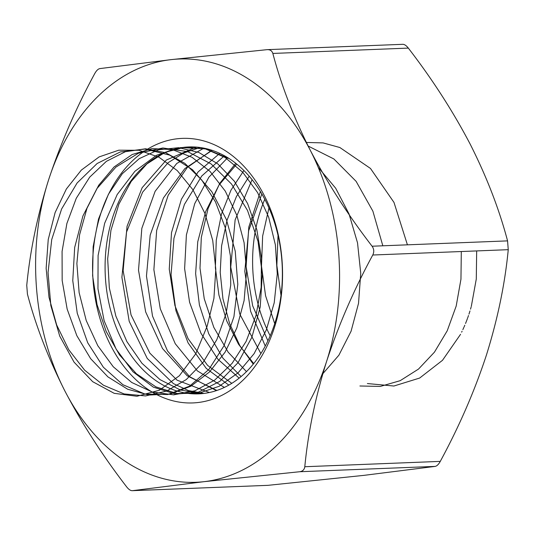 <?xml version="1.0" encoding="UTF-8"?>
<svg xmlns="http://www.w3.org/2000/svg" width="535" height="535" viewBox="0 0 535 535"><rect width="100%" height="100%" fill="white"/><g stroke="black" fill="none" stroke-linecap="round" stroke-linejoin="round"><path stroke-width="0.8" d="M267.948 485.339L132.466 490.675C130.687 490.802 128.754 489.538 126.675 486.897C102.646 455.713 82.049 423.74 64.882 390.985A211.813 151.88 87.7 0 1 48.571 179.947A211.813 151.88 87.7 0 1 171.28 59.612A211.813 151.88 87.7 0 1 310.3 150.308A211.813 151.88 87.7 0 1 326.617 361.346C315.403 397.13 308.133 432.26 304.796 466.727L440.278 461.384C459.271 426.301 474.659 390.858 486.429 355.053C497.731 318.833 505.007 283.704 508.25 249.678L372.768 255.014C353.963 289.656 338.581 325.106 326.617 361.346A211.813 151.88 87.7 0 1 203.909 481.687L132.466 490.675L267.948 485.339L363.72 475.388L435.162 466.4L299.687 471.736L203.909 481.687A211.813 151.88 87.7 0 1 64.882 390.985C48.284 358.136 35.798 325.842 27.432 294.116L26.75 285.322C30.08 250.861 37.356 215.732 48.571 179.947C60.535 143.701 75.916 108.257 94.722 73.616C96.38 70.627 98.086 68.955 99.838 68.6L171.28 59.612L267.052 49.661C270.055 49.487 271.981 50.751 272.843 53.44C281.243 85.246 293.728 117.533 310.3 150.308C327.514 183.137 348.111 215.11 372.092 246.22L507.568 240.884C499.168 209.085 486.689 176.791 470.118 144.015C452.904 111.186 432.307 79.22 408.325 48.103L272.843 53.44M372.768 255.014C374.266 251.938 374.045 249.009 372.092 246.22M408.325 48.103C406.232 45.455 404.306 44.191 402.534 44.325L267.052 49.661M299.687 471.736C302.656 471.335 304.361 469.663 304.796 466.727M274.482 327.333A132.379 94.922 87.7 0 1 110.899 345.857A132.379 94.922 87.7 0 1 177.393 138.752A132.379 94.922 87.7 0 1 274.482 327.333M507.568 240.884L508.25 249.678M440.278 461.384C438.633 464.367 436.928 466.038 435.162 466.4M274.836 323.314A123.558 88.596 -92.3 0 0 188.875 146.944A123.558 88.596 -92.3 0 0 105.214 273.893A123.558 88.596 -92.3 0 0 198.605 393.867A123.558 88.596 -92.3 0 0 274.836 323.314M270.188 335.766A123.558 88.596 87.7 0 1 264.812 199.234M201.822 393.66L180.422 390.002L160.099 379.676L141.929 363.252L126.922 341.644L115.854 316.065L109.334 287.93L107.669 258.813L110.932 230.338L118.917 204.089L131.135 181.532L146.878 163.924L165.228 152.248L185.143 147.152L205.48 148.931L225.068 157.464L242.783 172.31L257.609 192.613L268.697 217.263L275.378 244.883L277.27 273.933L274.214 302.797L266.356 329.868L254.112 353.648L238.115 372.795L219.236 386.263L198.485 393.292L176.998 393.499L155.926 386.872L136.418 373.764L119.526 354.939L106.164 331.419L97.036 304.535L92.622 275.766L93.143 246.735L98.514 219.042L108.438 194.252L122.301 173.728L139.307 158.621L158.487 149.78L178.73 147.687L198.88 152.475L217.778 163.864L234.343 181.218L247.618 203.594L256.84 229.729L261.448 258.171L261.16 287.342L255.971 315.61L246.113 341.41L232.13 363.305L214.749 380.071L194.921 390.777L173.701 394.843L152.254 392.015L131.73 382.478L113.253 366.749L97.811 345.717L86.229 320.545L79.133 292.638L76.873 263.554L79.548 234.912L86.978 208.316L98.714 185.237L114.075 166.974L132.165 154.528L151.953 148.616L172.297 149.559L192.038 157.29L210.034 171.414L225.268 191.109L236.845 215.304L244.087 242.636L246.568 271.599L244.107 300.57L236.824 327.948L225.075 352.197L209.493 371.972L190.915 386.176L170.331 394.007L148.87 395.057L127.684 389.239L107.93 376.887L90.669 358.704L76.839 335.686L67.163 309.136L62.167 280.514L62.08 251.423L66.882 223.49L76.278 198.264L89.699 177.159L106.378 161.343L125.35 151.713L145.527 148.783L165.743 152.743L184.856 163.356L201.762 180.041L215.478 201.869L225.228 227.616L230.411 255.864L230.732 285.028L226.118 313.497L216.809 339.671L203.293 362.115L186.274 379.556L166.686 391.045L145.573 395.927L124.093 393.934L103.395 385.193L84.617 370.166L68.754 349.723L56.67 324.979L49.006 297.326L46.144 268.296L48.237 239.519L55.105 212.589L66.353 189.009L81.313 170.103L99.129 156.909L118.77 150.188L139.107 150.281L158.982 157.216L177.245 170.591L192.867 189.664L204.918 213.391L212.723 240.409L215.799 269.259L213.92 298.363L207.219 325.975L195.79 353.755L179.372 375.751L159.263 390.256L136.98 396.261L114.216 393.339L92.695 381.689L74.057 362.148L59.733 336.134L50.825 305.532L48.056 272.542L51.721 239.566L61.612 208.984L77.093 183.003L97.123 163.516L120.328 151.92L145.099 149.051L169.722 155.13L192.48 169.695L211.82 191.69L226.399 219.537L235.239 251.189L237.794 284.373L233.935 316.666L224.025 345.73L208.864 369.464L189.617 386.136L167.763 394.536L144.958 394.054L122.93 384.732L103.355 367.217L87.727 342.801L77.247 313.242L72.767 280.668L74.679 247.451L82.905 215.979L96.955 188.547L115.874 167.127L138.358 153.264L162.874 147.974L187.705 151.632L211.138 163.957L231.555 184.067L247.538 210.502L258.024 241.338L262.324 274.341L260.197 307.117L251.878 337.284L238.048 362.663L219.778 381.395L198.478 392.142L175.761 394.114L153.351 387.153L132.954 371.771L116.108 349.087L104.131 320.726L97.958 288.753L98.099 255.469L104.646 223.289L117.185 194.546L134.887 171.307L156.541 155.257L180.669 147.573L205.587 148.783L229.568 158.801M203.942 393.432L188.387 390.563L173.407 383.608L147.252 358.45L129.202 321.341L121.893 277.277L126.494 232.203L142.591 192.185L168.197 162.62L183.592 153.063L200.063 147.493M216.428 390.603L189.704 376.754L167.535 350.98L152.522 316.118L146.47 276.027L150.188 235.139L163.409 197.97L184.822 168.619L212.194 150.328M228.813 385.1L206.249 368.394L188.059 342.848L175.928 310.715L171.053 274.803L173.942 238.289L184.448 204.363L201.748 176.002L224.439 155.718M318.278 167.435L335.692 188.246L349.021 213.913L357.527 242.85L360.744 273.291L358.524 303.372L351.074 331.232L338.902 355.18L322.819 373.731M241.091 376.546L222.995 358.243L208.764 333.853L199.408 305.01L195.629 273.619L197.743 241.78L205.667 211.606L218.955 185.117L236.778 164.064M308.006 145.968L333.867 158.962L356.109 181.345L372.882 211.164L382.833 245.799M253.256 364.128L239.894 345.73L229.622 323.608L222.941 298.804L220.213 272.469L221.597 245.833L227.067 220.119L236.416 196.539L249.236 176.175M306.06 142.444L323.087 142.905L339.859 147.52L370.474 168.445L393.981 202.404L407.423 244.829M265.246 346.051L250.587 311.216L244.796 271.339L248.648 230.759L261.856 193.904M196.111 147.071L166.278 160.072L142.143 187.705L127.049 226.292L123.137 270.663L131.042 314.914L149.833 353.12L177.118 380.198L209.386 392.516M203.962 148.142L176.717 163.489L155.123 191.323L141.828 228.338L138.511 270.182L145.647 311.885L162.506 348.532L187.19 375.797L216.889 390.45M211.84 150.215L187.297 167.455L168.217 195.155L156.655 230.445L153.879 269.68L160.279 308.782L175.253 343.717L197.341 370.862L224.346 387.42M219.765 153.344L198.017 172.016L181.412 199.261L171.508 232.638L169.254 269.172L174.918 305.585L188.059 338.628L207.567 365.351L231.769 383.348M227.743 157.644L208.857 177.245L194.707 203.681L186.394 234.939L184.622 268.657L189.577 302.262L200.926 333.218L217.852 359.172L239.145 378.138M235.788 163.269L219.832 183.258L208.088 208.496L201.314 237.393L199.996 268.129L204.243 298.771L213.826 327.4L228.191 352.204L246.461 371.624M243.9 170.464L230.933 190.239L221.564 213.839L216.274 240.061L215.364 267.594L218.915 295.046L226.76 321.047L238.55 344.272L253.704 363.573M252.099 179.626L235.132 219.898L230.739 267.052L239.72 313.971L260.866 353.555M260.425 191.51L248.815 227.034L246.107 266.51L252.674 305.813L267.901 340.822M268.965 207.847L262.638 236.069L261.481 265.962L265.574 295.755L274.716 323.675M278.033 235.26L276.849 265.4L281.009 295.44M359.908 385.989L380.305 386.424L400.16 380.686L418.51 369.076L434.447 352.164L447.213 330.811L456.188 306.073L460.956 279.196L461.304 251.524M367.385 383.548L393.9 386.023L419.641 378.058L442.492 360.316L460.561 334.308M461.638 332.168L462.073 331.279M462.855 329.627L463.858 327.413M464.119 326.825L464.801 325.247M465.537 323.468L466.4 321.294M466.42 321.254L467.47 318.459M467.697 317.83L468.506 315.53M468.968 314.145L469.984 310.969M470.526 309.143L471.128 307.043M471.328 306.308L476.284 279.036L476.672 250.922"/></g></svg>
